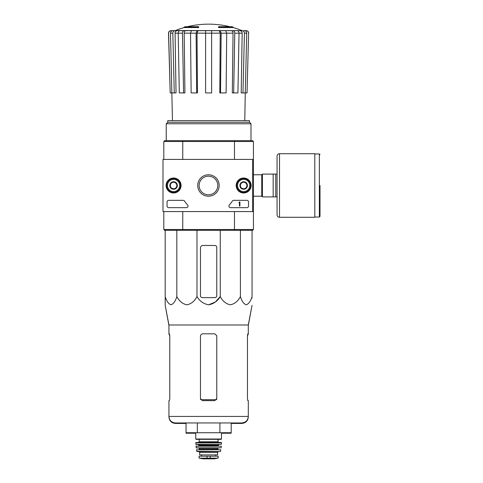 <?xml version="1.0" encoding="UTF-8"?>
<svg xmlns="http://www.w3.org/2000/svg" width="483" height="483" viewBox="0 0 483 483"><rect width="100%" height="100%" fill="white"/><g stroke="black" fill="none" stroke-linecap="round" stroke-linejoin="round"><path stroke-width="0.72" d="M252.621 159.42L252.621 211.572L162.988 211.572L162.988 159.42L253.436 159.42L253.436 211.572L252.621 211.572M166.104 185.496A7.474 7.474 0 0 1 177.315 179.024A7.474 7.474 0 0 1 177.315 191.974A7.474 7.474 0 0 1 166.104 185.496M236.181 185.496A7.474 7.474 0 0 1 247.399 179.024A7.474 7.474 0 0 1 247.399 191.974A7.474 7.474 0 0 1 236.181 185.496M197.734 185.496A10.723 10.723 0 0 1 213.818 176.21A10.723 10.723 0 0 1 213.818 194.782A10.723 10.723 0 0 1 197.734 185.496M246.922 200.33A1.63 1.63 0 0 1 248.546 201.96L248.546 206.03A1.63 1.63 0 0 1 246.922 207.66L230.536 207.66A1.63 1.63 0 0 1 229.34 204.925A28.521 28.521 0 0 0 232.353 201.067A1.63 1.63 0 0 1 233.718 200.33L246.922 200.33M183.196 200.33A1.63 1.63 0 0 1 184.56 201.067A28.521 28.521 0 0 0 187.573 204.925A1.63 1.63 0 0 1 186.378 207.66L168.688 207.66A1.63 1.63 0 0 1 167.058 206.03L167.058 201.96A1.63 1.63 0 0 1 168.688 200.33L183.196 200.33M166.243 185.496A7.336 7.336 0 0 1 177.249 179.145A7.336 7.336 0 0 1 177.249 191.848A7.336 7.336 0 0 1 166.243 185.496M236.326 185.496A7.336 7.336 0 0 1 247.326 179.145A7.336 7.336 0 0 1 247.326 191.848A7.336 7.336 0 0 1 236.326 185.496M199.129 185.496A9.328 9.328 0 0 1 213.118 177.418A9.328 9.328 0 0 1 213.118 193.574A9.328 9.328 0 0 1 199.129 185.496M239.423 201.96L239.912 201.96L239.912 206.03L239.423 206.03L239.423 202.594L238.934 202.612L239.423 201.96M240.401 183.618L243.661 181.735L246.922 183.618L246.922 187.38L243.661 189.264L240.401 187.38L240.401 183.618A3.761 3.761 0 0 1 246.922 183.618A3.761 3.761 0 0 1 243.661 189.264A3.761 3.761 0 0 1 240.401 183.618L240.401 187.38L243.661 189.264L246.922 187.38L246.922 183.618L245.292 182.677A3.26 3.26 0 0 1 245.292 188.322A3.26 3.26 0 0 1 240.401 185.496A3.26 3.26 0 0 1 242.031 182.677L240.401 183.618M243.661 191.612A6.11 6.11 0 0 1 238.367 182.441A6.11 6.11 0 0 1 248.95 182.441A6.11 6.11 0 0 1 243.661 191.612M243.661 192.421A6.925 6.925 0 0 1 237.66 182.037A6.925 6.925 0 0 1 249.657 182.037A6.925 6.925 0 0 1 243.661 192.421M242.031 182.677A3.26 3.26 0 0 1 245.292 182.677L243.661 181.735L242.031 182.677M170.318 183.618L173.578 181.735L176.838 183.618L176.838 187.38L173.578 189.264L170.318 187.38L170.318 183.618A3.761 3.761 0 0 1 176.838 183.618A3.761 3.761 0 0 1 173.578 189.264A3.761 3.761 0 0 1 170.318 183.618L170.318 187.38L173.578 189.264L176.838 187.38L176.838 183.618L175.208 182.677A3.26 3.26 0 0 1 175.208 188.322A3.26 3.26 0 0 1 170.318 185.496A3.26 3.26 0 0 1 171.948 182.677L170.318 183.618M173.578 191.612A6.11 6.11 0 0 1 168.289 182.441A6.11 6.11 0 0 1 178.873 182.441A6.11 6.11 0 0 1 173.578 191.612M173.578 192.421A6.925 6.925 0 0 1 167.583 182.037A6.925 6.925 0 0 1 179.579 182.037A6.925 6.925 0 0 1 173.578 192.421M171.948 182.677A3.26 3.26 0 0 1 175.208 182.677L173.578 181.735L171.948 182.677M184.174 27.549L198.676 27.549L198.676 27.06L184.174 27.06L184.174 27.549A89.639 89.639 0 0 0 175.347 30.55L181.656 30.67M198.676 27.06L198.676 26.698L185.478 26.698A89.639 89.639 0 0 0 184.174 27.06M233.066 27.06A89.639 89.639 0 0 0 231.762 26.698L218.564 26.698L218.564 27.549L233.066 27.549L233.066 27.06L218.564 27.06M175.347 30.55L242.496 30.67L171.079 30.67C169.557 30.821 168.742 31.661 168.627 33.176L168.513 33.176C168.627 31.661 169.442 30.821 170.958 30.67M192.397 30.67L179.942 30.67C178.867 30.821 178.293 31.655 178.209 33.176L179.314 92.929L183.582 92.929L182.471 33.176L178.209 33.176M226.708 33.176L221.142 33.176L220.538 92.929L226.11 92.929L226.708 33.176L225.772 30.67L191.467 30.67L190.531 33.176L191.129 92.929L196.702 92.929L196.098 33.176L190.531 33.176M239.031 33.176L234.768 33.176L233.657 92.929L237.92 92.929L239.031 33.176C238.946 31.661 238.373 30.821 237.298 30.67L224.843 30.67M242.496 30.67L235.577 30.67M243.734 30.67L246.161 30.67C247.676 30.821 248.497 31.661 248.612 33.176L247.042 92.929L245.273 92.929L246.722 33.176L244.416 33.176L242.967 92.929L241.204 92.929L242.17 33.158L239.031 33.158M178.209 33.158L175.069 33.158L176.035 92.929L170.191 92.929L168.627 33.176M170.191 92.929L168.513 33.176M248.612 33.176L247.042 92.929M244.458 30.67C245.859 30.821 246.614 31.661 246.722 33.176M244.416 33.176C244.307 31.655 243.553 30.821 242.152 30.67M239.906 30.67C241.295 30.815 242.049 31.649 242.17 33.158M244.778 120.635L245.261 92.929L242.967 92.929M234.768 33.176C234.684 31.655 234.104 30.821 233.035 30.67M231.315 30.67C232.377 30.815 232.957 31.649 233.048 33.158L226.708 33.158M233.657 92.929L232.311 92.929L233.048 33.158M221.142 33.176L220.2 30.67M219.27 30.67L220.212 33.158L211.632 33.158M220.538 92.929L219.807 92.929L220.212 33.158M211.632 30.67L211.632 33.176L205.607 33.176L205.607 92.929L211.632 92.929L211.632 33.176M205.607 33.176L205.607 30.67M197.04 30.67L196.098 33.176M196.702 92.929L197.432 92.929L197.028 33.158L197.97 30.67M184.204 30.67C183.135 30.821 182.556 31.661 182.471 33.176M183.582 92.929L184.929 92.929L184.186 33.158C184.283 31.649 184.856 30.815 185.925 30.67M175.088 30.67C173.687 30.821 172.932 31.661 172.823 33.176L170.517 33.176L172.461 120.635M170.517 33.176C170.626 31.655 171.38 30.821 172.781 30.67M174.272 92.929L172.823 33.176M175.069 33.158C175.19 31.649 175.945 30.815 177.333 30.67M253.436 211.572L253.436 229.503L252.621 230.319L234.261 230.319L234.484 229.503L182.755 229.503L182.755 211.572M252.621 230.319L253.436 229.503L234.484 229.503L234.484 211.572M253.436 141.495L253.436 159.42L253.436 141.495L252.621 140.68L253.436 141.495L234.484 141.495L234.484 159.42M252.621 140.68L234.261 140.68L234.484 141.495L182.755 141.495L182.755 159.42M234.261 230.319L164.618 230.319L163.803 229.503L163.803 211.572M164.618 230.319L163.803 229.503L182.755 229.503L182.979 230.319M234.261 140.68L182.979 140.68L182.755 141.495L163.803 141.495L163.803 159.42M182.979 140.68L164.618 140.68L163.803 141.495L164.618 140.68M249.494 122.259L167.746 122.259L167.746 120.635L249.494 120.635L249.494 122.259L250.991 123.763L166.243 123.763L166.243 140.68M167.746 122.259L166.243 123.763M216.77 295.668L216.77 247.429A1.956 1.956 0 0 0 214.814 245.473L202.914 245.473A2.445 2.445 0 0 0 200.469 247.918L200.469 295.668A1.956 1.956 0 0 0 202.425 297.625L214.814 297.625A1.956 1.956 0 0 0 216.77 295.668M165.186 230.319L165.186 296.556C166.538 301.144 168.476 303.892 171.006 304.809C173.536 303.885 175.474 301.138 176.826 296.556C179.169 301.144 182.526 303.892 186.903 304.809C191.286 303.885 194.643 301.138 196.979 296.556C199.69 301.144 203.572 303.898 208.626 304.809C213.679 303.892 217.555 301.138 220.26 296.556L220.26 230.319M196.979 296.556L196.979 230.319M176.826 296.556L176.826 230.319M252.054 230.319L252.054 296.556C250.701 301.138 248.763 303.885 246.233 304.809C243.71 303.892 241.766 301.144 240.413 296.556C238.077 301.138 234.72 303.885 230.337 304.809C225.959 303.892 222.603 301.144 220.26 296.556L215.321 302.038L208.62 304.809M240.413 296.556L240.413 230.319M165.186 297.625L165.186 305.298L168.935 324.993L168.935 334.296L169.418 334.296L169.781 336.253L169.346 333.807M195.742 433.221L186.04 433.221L186.04 432.732L231.2 432.732L231.2 422.957M197.33 432.732L197.33 422.957M186.04 432.732L186.04 422.957M219.91 432.732L219.91 422.957M168.935 324.993L248.304 324.993L248.304 333.807L247.815 333.807L247.459 335.763L247.459 398.674L247.815 400.63L248.304 400.63L248.304 416.437C247.918 420.397 245.744 422.571 241.784 422.957L175.456 422.957C171.495 422.571 169.322 420.397 168.935 416.437L168.935 416.926C169.322 420.886 171.495 423.06 175.456 423.446L186.04 423.446M216.77 336.253L216.77 398.674L216.77 335.763L214.814 333.807L202.914 333.807C201.435 333.946 200.62 334.761 200.469 336.253L200.469 398.674L202.425 400.63L214.814 400.63L216.77 398.674L216.77 399.163M169.781 398.674L169.418 400.63L169.781 398.674L169.781 335.763L169.418 333.807L168.935 333.807M231.2 423.446L241.784 423.446C245.744 423.06 247.918 420.886 248.304 416.926L248.304 416.437L168.935 416.437L168.935 400.63L169.418 400.63M248.304 333.807L248.304 334.296L247.815 334.296L247.459 336.253L247.894 333.807M277.067 174.091L262.402 174.091L262.402 196.907L277.067 196.907L277.067 214.832L277.067 156.16C277.212 154.675 278.027 153.86 279.512 153.715L279.512 217.278L314.801 217.278L314.801 153.715L279.512 153.715M273.161 174.091L273.161 196.907M275.769 174.091L275.769 196.907M320.012 185.496L320.012 216.384L320.012 185.496M199.244 458.15L203.198 458.844L214.041 458.844L217.99 458.15L216.988 458.15L218.195 457.908L218.195 456.206L199.044 456.206L199.044 457.908L200.252 458.15L199.044 457.908M217.99 458.15L200.252 458.15M217.585 452.372L217.585 454.901L199.654 454.901L199.654 452.372L198.839 451.557L218.401 451.557L217.585 452.372L199.654 452.372M195.742 432.732L195.742 439.011L196.068 439.337L221.166 439.337L221.492 439.011L195.742 439.011M199.165 441.782L218.075 441.782L218.075 439.337L199.165 439.337L199.165 441.782L198.513 442.434M195.748 442.76L221.492 442.76L221.166 442.434L196.074 442.434L195.748 442.76L195.947 444.384L221.456 444.233L195.784 444.233M219.053 444.384L218.238 445.199L199.002 445.199L198.187 444.384M199.002 445.199L198.676 446.014M195.917 446.195L221.323 446.195L196.08 446.014L196.267 447.97L221.136 447.832L196.104 447.832M218.238 447.97L217.911 448.296L199.328 448.296L199.002 447.97M199.328 448.296L199.002 449.601L218.238 449.601L217.911 449.275L199.328 449.275M196.418 449.794L220.822 449.794L196.418 449.794L197.04 451.557L220.2 451.557L196.72 451.303M248.304 325.482L252.054 305.298L248.304 324.993M252.054 298.114L252.054 297.625L252.054 298.114M169.781 336.742L169.346 334.296M247.894 334.296L247.459 336.742M200.469 336.742L200.469 399.163M221.492 433.221L231.2 433.221L231.2 432.732M205.607 33.158L197.028 33.158M190.525 33.158L184.186 33.158M216.469 399.713L200.771 399.713M253.436 174.774L261.75 174.774L261.75 196.219L262.402 196.871M314.801 153.962L319.36 153.962L319.36 217.036L320.012 216.384M210.208 458.367L210.208 456.206M207.032 458.367L207.032 456.206M218.238 445.199L218.238 445.688L199.002 445.688M229.848 26.698A89.639 89.639 0 0 0 187.392 26.698M241.886 30.55A89.639 89.639 0 0 0 233.066 27.549M250.991 123.763L250.991 140.68M248.727 33.176C248.612 31.661 247.797 30.821 246.282 30.67M253.436 196.219L261.75 196.219M261.75 174.774L262.402 174.121M319.36 153.962L320.012 154.614M314.801 217.036L319.36 217.036M279.512 217.278C278.027 217.133 277.212 216.318 277.067 214.832M221.492 432.732L221.492 439.011M218.075 441.782L218.727 442.434M221.492 442.76L221.456 444.233M218.238 445.688L218.564 446.014M221.323 446.195L221.136 447.832M217.911 448.296L217.911 449.275M220.822 449.794L220.52 451.303M215.726 456.206L215.726 454.901M201.514 456.206L201.514 454.901M203.24 458.85L213.999 458.85L203.24 458.85M168.935 325.482L165.186 305.298"/></g></svg>
